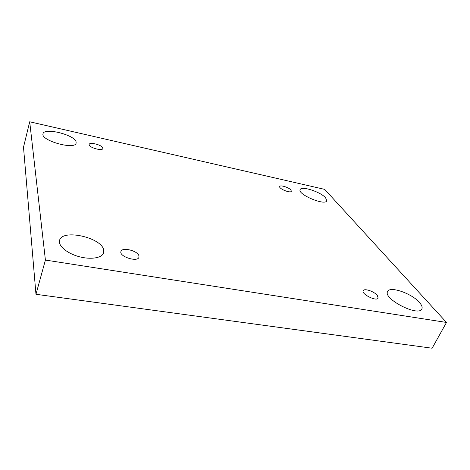 <?xml version="1.0" encoding="UTF-8"?>
<svg xmlns="http://www.w3.org/2000/svg" width="470" height="470" viewBox="0 0 470 470"><rect width="100%" height="100%" fill="white"/><g stroke="black" fill="none" stroke-linecap="round" stroke-linejoin="round"><path stroke-width="0.7" d="M446.5 322.449L45.408 260.063L29.704 121.777L324.682 189.369L446.5 322.449L432.124 348.223L35.967 294.291L45.408 260.063M325.622 197.841L326.756 200.79C325.269 206.113 297.246 194.327 300.154 189.639C301.235 185.585 320.704 191.889 325.622 197.841M76.111 141.999L76.117 143.08C75.288 150.265 40.373 140.571 43.011 133.78C44.045 127.112 75.1 134.955 76.111 141.999M419.434 302.445C421.819 305.153 422.624 307.327 421.849 308.966C418.541 317.209 382.592 298.638 387.656 291.482C389.8 285.807 411.785 293.415 419.434 302.445M103.67 249.911L103.641 252.801C102.16 258.012 90.687 259.928 78.778 256.579C66.846 253.295 57.933 245.64 59.561 240.393C62.058 228.649 101.532 237.45 103.67 249.911M138.914 255.774L138.956 257.225C137.716 262.566 118.798 256.526 120.954 251.462C121.994 246.856 137.628 250.651 138.914 255.774M377.316 295.436L378.139 298.062C376.711 301.822 361.048 294.05 363.216 290.689C364.156 288.022 374.261 291.429 377.316 295.436M290.959 190.086L291.341 191.243C290.707 193.617 278.493 188.664 279.721 186.531C280.173 184.675 289.032 187.477 290.959 190.086M102.818 147.974L102.842 148.532C102.378 151.516 88.002 147.21 89.171 144.419C89.588 141.723 102.149 145.013 102.818 147.974M35.967 294.291L23.5 147.233L29.704 121.777"/></g></svg>
